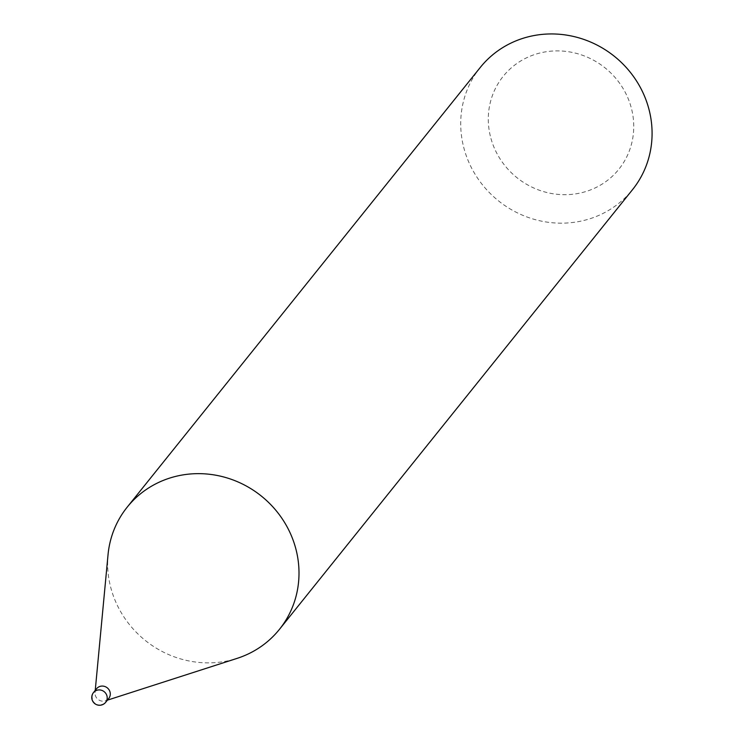 <?xml version="1.0" encoding="UTF-8"?>
<svg xmlns="http://www.w3.org/2000/svg" width="742" height="742" viewBox="0 0 742 742"><rect width="100%" height="100%" fill="white"/><g stroke="black" fill="none" stroke-linecap="round" stroke-linejoin="round"><path stroke-width="0.56" stroke-dasharray="3.71 2.78" d="M96.571 688.734A7.8 7.401 -141.2 0 0 105.355 700.819A7.8 7.401 -141.2 0 0 108.731 698.51M108.035 554.71A97.61 92.62 -141.2 0 0 110.27 585.596A97.61 92.62 -141.2 0 0 237.115 658.367M490.304 135.971A74.191 70.397 38.8 0 1 544.053 52.107A74.191 70.397 38.8 0 1 631.739 109.612A74.191 70.397 38.8 0 1 577.99 193.476A74.191 70.397 38.8 0 1 490.304 135.971M480.278 67.439A97.61 92.62 -141.2 0 0 463.351 145.896A97.61 92.62 -141.2 0 0 536.652 220.012A97.61 92.62 -141.2 0 0 632.509 189.674M101.348 704.9A7.8 7.401 38.8 0 1 92.129 698.853M95.032 692.536L95.236 690.394M105.355 700.819L107.404 700.16"/><path stroke-width="1.11" d="M92.129 698.853A7.8 7.401 38.8 0 1 93.483 692.583A7.8 7.8 0 0 0 97.851 705.076A7.8 7.8 0 0 0 105.642 702.349L108.731 698.51A7.8 7.401 -141.2 0 0 104.223 686.313A7.8 7.401 -141.2 0 0 96.571 688.734L93.483 692.583A7.8 7.401 38.8 0 1 106.996 696.079A7.8 7.401 38.8 0 1 101.348 704.9M107.404 700.16L237.115 658.367A97.61 92.62 -141.2 0 0 279.428 629.374A97.61 92.62 -141.2 0 0 296.364 550.916A97.61 92.62 -141.2 0 0 223.054 476.8A97.61 92.62 -141.2 0 0 127.207 507.138A97.61 92.62 -141.2 0 0 108.035 554.71L95.236 690.394M279.428 629.374L632.509 189.674A97.61 92.62 -141.2 0 0 649.445 111.217A97.61 92.62 -141.2 0 0 576.135 37.1A97.61 92.62 -141.2 0 0 480.278 67.439L127.207 507.138"/></g></svg>
